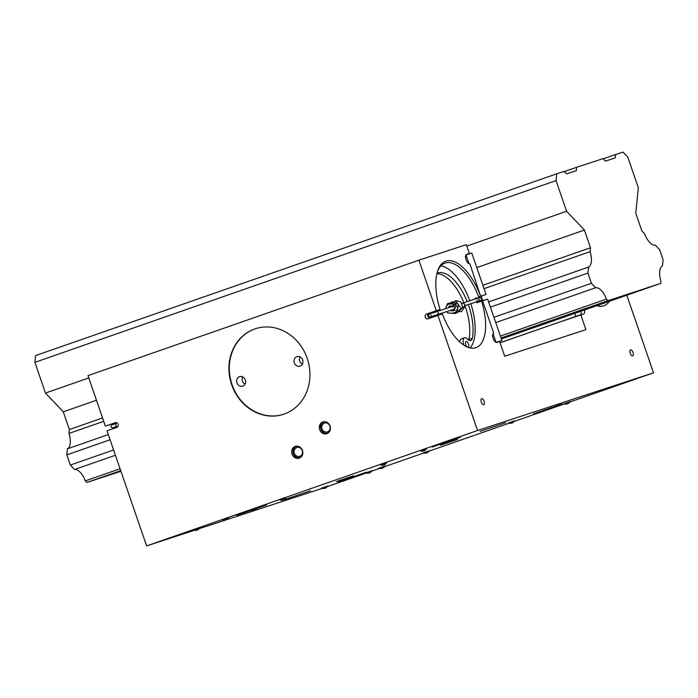 <?xml version="1.0" encoding="UTF-8"?>
<svg xmlns="http://www.w3.org/2000/svg" width="698" height="698" viewBox="0 0 698 698"><rect width="100%" height="100%" fill="white"/><g stroke="black" fill="none" stroke-linecap="round" stroke-linejoin="round"><path stroke-width="1.05" d="M456.099 311.866L461.5 311.596L464.397 307.338L464.598 304.075L462.818 303.054L478.88 297.793M452.993 306.335L455.122 307.181L454.276 309.118L454.826 308.839C455.628 306.954 455.454 305.436 454.302 304.293L447.531 303.517L445.481 308.734M453.892 305.174C454.573 303.866 454.119 304.014 452.54 305.619L452.138 306.509L449.433 305.977L448.552 307.731M462.181 307.356C464.414 307.652 464.859 307.504 463.533 306.911M295.935 446.205A6.212 5.523 -108.1 0 0 293.265 453.683A6.212 5.523 -108.1 0 0 299.774 457.932M297.374 446.153A5.863 5.209 -108.1 0 0 293.404 453.63A5.863 5.209 -108.1 0 0 300.969 457.12M299.861 456.309A4.659 4.136 71.9 0 1 299.041 456.457A4.685 4.685 0 0 1 296.214 447.828A4.659 4.136 71.9 0 1 296.964 447.462M296.196 455.715A4.659 4.136 -108.1 0 0 299.774 456.344A4.659 4.136 -108.1 0 0 302.225 450.55A4.659 4.136 -108.1 0 0 296.868 447.488A4.659 4.136 -108.1 0 0 294.355 450.105M323.567 421.767A6.212 5.523 -108.1 0 0 320.888 429.244A6.212 5.523 -108.1 0 0 327.406 433.493M325.006 421.714A5.863 5.209 -108.1 0 0 321.036 429.191A5.863 5.209 -108.1 0 0 328.601 432.681M327.493 431.87A4.659 4.136 71.9 0 1 326.664 432.018A4.685 4.685 0 0 1 323.837 423.389A4.659 4.136 71.9 0 1 324.596 423.023M323.828 431.277A4.659 4.136 -108.1 0 0 327.397 431.905A4.659 4.136 -108.1 0 0 329.857 426.112A4.659 4.136 -108.1 0 0 324.5 423.049A4.659 4.136 -108.1 0 0 321.987 425.667M556.707 173.819L556.027 180.581L566.593 211.267L584.409 230.052L590.499 247.746L590.107 251.655A15.173 6.954 -109.2 0 1 588.545 267.064L587.925 273.093L591.442 283.292L595.656 287.733A15.164 6.954 -109.2 0 1 606.44 299.102L607.949 300.69L660.709 283.405L660.927 281.25A15.164 6.954 -109.2 0 1 662.489 265.842L663.1 259.813L659.593 249.614L655.37 245.173A15.164 6.954 -109.2 0 1 644.594 233.804L641.855 230.925L635.756 213.222L638.338 187.771L627.772 157.076L623.035 152.085L615.601 154.528L615.252 157.905L605.506 161.098L603.142 158.603L576.609 167.293L576.269 170.678L566.514 173.872L564.15 171.376L556.707 173.819L35.589 355.587L34.9 362.358L45.466 393.044L63.282 411.82L69.372 429.523L68.98 433.432A15.173 6.954 -109.2 0 1 67.418 448.84L66.807 454.869L70.315 465.06L74.538 469.51A15.164 6.954 -109.2 0 1 85.313 480.87L86.822 482.466L120.937 471.29M556.027 180.581L34.9 362.358M566.593 211.267L466.779 246.08M88.794 377.932L45.466 393.044M584.409 230.052L476.786 267.587M96.472 400.242L63.282 411.82M590.499 247.746L482.885 285.281M102.571 417.945L69.372 429.523M590.107 251.655L484.046 288.649M103.732 421.313L68.98 433.432M588.545 267.064L488.609 301.92M108.295 434.584L67.418 448.84M587.925 273.093L490.397 307.111M110.083 439.766L66.807 454.869M591.442 283.292L493.914 317.311M113.599 449.966L70.315 465.06M595.656 287.733L495.728 322.589M115.414 455.253L74.538 469.51M606.44 299.102L500.379 336.096M120.065 468.751L85.313 480.87M615.601 154.528L603.325 158.804M576.609 167.293L564.342 171.577M607.949 300.69L501.033 337.989M120.719 470.644L86.822 482.466M660.709 283.405L501.373 338.984M467.023 346.897A3.08 1.413 -109.2 0 1 465.819 344.864A3.08 1.413 -109.2 0 1 466.142 341.523A3.08 1.413 -109.2 0 1 468.498 343.983A3.08 1.413 -109.2 0 1 468.175 347.325A3.08 1.413 -109.2 0 1 468.122 347.342M459.834 341.994A6.701 3.071 -109.2 0 1 461.273 338.914L464.58 337.762A6.701 3.071 70.8 0 0 463.917 345.187M468.751 340.179A7.887 3.621 70.8 0 0 468.96 339.437A40.65 18.645 70.8 0 0 464.947 305.619M463.847 302.714A40.65 18.645 70.8 0 0 436.861 273.747M436.965 273.319A40.65 18.645 -109.2 0 1 437.567 273.075A40.65 18.645 -109.2 0 1 467.18 301.623M468.279 304.529A40.65 18.645 -109.2 0 1 472.276 338.286A7.887 3.621 -109.2 0 1 470.731 340.528A7.887 3.621 -109.2 0 1 467.407 339.027A6.701 3.071 70.8 0 0 464.58 337.762M300.096 366.101A4.965 4.415 -108.1 0 0 302.662 359.985A4.965 4.415 -108.1 0 0 296.929 356.678A4.965 4.415 -108.1 0 0 296.859 356.704A4.965 4.415 -108.1 0 0 294.294 362.82A4.965 4.415 -108.1 0 0 300.027 366.127A4.965 4.415 -108.1 0 0 300.096 366.101M242.773 386.099A4.965 4.415 -108.1 0 0 245.338 379.982A4.965 4.415 -108.1 0 0 239.606 376.676A4.965 4.415 -108.1 0 0 239.536 376.702A4.965 4.415 -108.1 0 0 236.971 382.809A4.965 4.415 -108.1 0 0 242.703 386.116A4.965 4.415 -108.1 0 0 242.773 386.099M632.99 352.446A3.185 1.457 70.8 0 0 630.556 349.89A3.185 1.457 70.8 0 0 630.215 353.354A3.185 1.457 70.8 0 0 632.65 355.901A3.185 1.457 70.8 0 0 632.99 352.446M484.08 401.228A3.185 1.457 70.8 0 0 481.646 398.671A3.185 1.457 70.8 0 0 481.306 402.135A3.185 1.457 70.8 0 0 483.74 404.683A3.185 1.457 70.8 0 0 484.08 401.228M199.698 527.967L193.765 530.009M228.386 517.794L222.461 519.836M257.021 507.978L251.097 510.02M285.709 497.805L279.785 499.847M386.518 462.809L380.593 464.842M426.417 448.727L420.493 450.76M569.908 401.716L563.984 403.749M514.443 420.894L508.519 422.936M429.209 450.795L423.285 452.836M384.947 466.063L379.023 468.105M371.886 470.784L365.961 472.825M327.624 486.061L321.699 488.103M330.075 426.016A6.212 5.523 -108.1 0 0 322.93 421.932A6.212 5.523 -108.1 0 0 319.658 429.654A6.212 5.523 -108.1 0 0 326.804 433.737A6.212 5.523 -108.1 0 0 330.075 426.016M302.452 450.454A6.212 5.523 -108.1 0 0 295.306 446.371A6.212 5.523 -108.1 0 0 292.026 454.084A6.212 5.523 -108.1 0 0 299.172 458.176A6.212 5.523 -108.1 0 0 302.452 450.454M626.813 295.228L653.529 372.828L477.545 430.483L437.916 315.391L428.014 318.838A2.487 2.207 71.9 0 1 426.399 314.144L440.045 309.458A46.583 21.368 -109.2 0 1 437.585 271.129A46.583 21.368 -109.2 0 1 480.599 296.179L469.85 263.757A4.965 2.277 -109.2 0 1 466.063 259.769A4.965 2.277 -109.2 0 1 466.596 254.369A4.965 2.277 -109.2 0 1 466.613 254.36L469.318 253.47L466.29 244.666L418.905 260.188L87.992 375.611L105.381 426.12L111.855 423.956M500.056 342.735L581.635 314.397L558.627 322.38L580.876 314.946L585.927 329.631L504.706 356.242L499.655 341.558L496.941 342.448A4.965 2.277 -109.2 0 1 493.163 338.46A4.965 2.277 -109.2 0 1 493.687 333.059A4.965 2.277 -109.2 0 1 493.713 333.051L482.588 300.751L481.541 301.091A45.03 20.652 70.8 0 1 475.966 347.683A45.03 20.652 70.8 0 1 442.349 313.934L437.916 315.391M426.399 314.144L428.153 313.568A2.487 2.207 71.9 0 1 430.09 313.882M430.195 318.061A2.487 2.207 71.9 0 1 428.685 313.463M117.674 426.862A2.487 2.207 71.9 0 1 116.269 422.578M194.463 530.244L146.632 545.915L107.003 430.814L116.906 427.359A2.487 2.207 -108.1 0 0 115.283 422.665L105.381 426.12M116.854 422.761A2.487 2.207 -108.1 0 0 116.671 423.206M310.497 490.79L284.758 499.524L310.497 490.79M505.919 422.63L480.172 431.355L505.919 422.63M353.389 475.774L336.227 481.594L353.389 475.774M457.609 439.417L440.447 445.237L457.609 439.417M460.314 437.288L432.053 447.078L460.314 437.288M256.716 508.449L266.584 504.933L256.925 508.135M251.245 510.081L236.631 515.246L251.629 510.203M366.424 472.188L338.164 481.978L366.424 472.188M561.846 404.02L533.586 413.818L561.846 404.02M428.153 313.568L436.041 310.872A45.03 20.652 70.8 0 0 436.311 311.736M436.041 310.872L440.045 309.458M480.599 296.179L478.619 296.851A45.03 20.652 70.8 0 0 445.001 263.102A45.03 20.652 70.8 0 0 437.332 271.941M478.619 296.851L480.974 296.057M475.547 298.884A45.03 20.652 70.8 0 0 475.233 298.029M440.857 265.877A45.03 20.652 -109.2 0 1 469.78 300.777M307.216 358.344A45.03 40.013 -108.1 0 0 255.416 328.732A45.03 40.013 -108.1 0 0 231.657 384.703A45.03 40.013 -108.1 0 0 283.458 414.315A45.03 40.013 -108.1 0 0 307.216 358.344M255.608 328.671A45.03 40.013 -108.1 0 0 232.033 384.581A45.03 40.013 -108.1 0 0 283.641 414.254M468.977 263.704L465.95 254.927L471.778 253.025L486.026 294.425L480.207 296.318M496.322 342.465L501.906 340.519L496.13 342.413M501.906 340.519L487.649 299.119L482.597 300.777M496.069 342.395L493.041 333.609M482.475 295.664L486.026 294.425M480.207 296.327A2.487 2.207 -108.1 0 0 481.48 301.117M484.464 300.166A2.487 2.207 71.9 0 1 482.065 299.311M481.489 297.618A2.487 2.207 71.9 0 1 482.92 295.446M466.299 254.526L469.318 253.47M500.082 342.805L558.627 322.38M575.815 316.307L574.803 313.367M581.635 314.397L580.588 311.352M322.389 488.33L199.2 528.691M436.294 310.689L418.905 260.188M477.545 430.483L146.632 545.915M584.496 309.991A4.965 2.277 -109.2 0 1 583.607 314.056A4.965 2.277 -109.2 0 1 583.58 314.065L580.876 314.946M596.807 305.698A45.03 20.652 70.8 0 0 603.892 305.776A45.03 20.652 70.8 0 0 609.389 301.309M476.56 301.815A45.03 20.652 70.8 0 1 476.856 302.731L481.541 301.091M476.28 297.688L476.577 298.543M477.074 299.992L477.894 302.365M431.05 315.191A2.487 2.207 71.9 0 1 430.108 318.114M653.529 372.828L569.69 402.083M564.429 403.915L514.06 421.479M509.226 423.171L428.982 451.161M423.721 452.993L384.563 466.657M379.721 468.341L371.659 471.15M366.398 472.991L327.24 486.646M437.323 314.676A45.03 20.652 70.8 0 0 437.62 315.487M470.792 303.709A45.03 20.652 -109.2 0 1 470.216 347.953M598.142 306.047A45.03 20.652 70.8 0 0 598.971 304.939M115.65 422.578L111.837 423.904M242.677 376.903A4.965 4.415 -108.1 0 0 245.042 384.118M300 356.905A4.965 4.415 -108.1 0 0 302.365 364.12M480.652 300.48A1.553 1.379 -108.1 0 0 479.683 297.531L482.048 298.369M430.928 316.909C430.945 317.503 430.151 317.215 428.563 316.063C427.778 313.201 433.188 313.385 436.468 311.683A1.553 1.379 71.9 0 1 437.437 314.632L431.146 316.639M472.276 338.286L468.96 339.437M462.844 303.045L462.05 303.508M446.554 311.648L447.566 312.861L455.236 313.498L457.775 308.01L454.817 302.784L449.137 303.028L447.54 305.183M450.463 313.21L456.937 312.931L458.446 304.188L452.278 301.693L449.346 304.345M452.74 312.966L455.567 313.489L461.038 308.437L455.663 300.899L451.03 303.796M454.415 312.416L456.885 312.948L462.765 307.574L460.907 301.964L455.654 300.585L452.714 303.246M452.461 307.199L452.13 306.492M437.437 314.632L454.302 309.109M430.273 314.03L429.636 314.056M436.468 311.683L453.342 306.16M449.713 310.619L453.508 310.915L454.625 308.97M450.812 305.698L450.227 307.181M451.388 310.069L455.244 310.313M453.072 309.511L454.154 310.191M479.91 300.725L464.406 305.803M113.303 427.7C113.32 428.293 112.526 428.014 110.938 426.853L111.549 425.056L115.72 423.538M113.146 427.717L116.732 426.469M193.66 529.965A4.685 4.685 0 0 0 199.75 527.863M222.348 519.792A4.685 4.685 0 0 0 228.447 517.689M250.983 509.968A4.685 4.685 0 0 0 257.073 507.865M279.671 499.794A4.685 4.685 0 0 0 285.77 497.691M420.379 450.716A4.685 4.685 0 0 0 426.478 448.613M380.48 464.798A4.685 4.685 0 0 0 386.579 462.695M508.406 422.883A4.685 4.685 0 0 0 514.505 420.789M563.871 403.706A4.685 4.685 0 0 0 569.969 401.603M423.171 452.784A4.685 4.685 0 0 0 429.27 450.681M378.909 468.061A4.685 4.685 0 0 0 385.008 465.959M365.848 472.782A4.685 4.685 0 0 0 371.947 470.679M321.586 488.05A4.685 4.685 0 0 0 327.676 485.956"/></g></svg>
